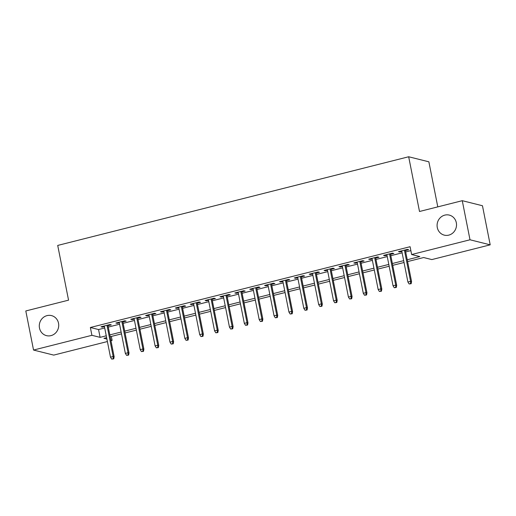 <?xml version="1.0" encoding="UTF-8"?>
<svg xmlns="http://www.w3.org/2000/svg" width="516" height="516" viewBox="0 0 516 516"><rect width="100%" height="100%" fill="white"/><g stroke="black" fill="none" stroke-linecap="round" stroke-linejoin="round"><path stroke-width="0.77" d="M58.521 323.222A10.333 9.681 104 0 1 46.498 335.645A10.333 9.681 104 0 1 39.487 328.028A10.333 9.681 104 0 1 51.51 315.605A10.333 9.681 104 0 1 58.521 323.222M456.318 222.719A10.333 9.681 104 0 1 444.295 235.141A10.333 9.681 104 0 1 437.284 227.524A10.333 9.681 104 0 1 449.307 215.101A10.333 9.681 104 0 1 456.318 222.719M437.787 206.871L428.867 161.811L408.672 156.761L57.715 245.429L68.557 300.157L25.8 310.961L33.54 350.054L91.913 335.31L100.098 337.354L106.257 335.8M408.672 156.761L419.508 211.489L462.265 200.692L482.46 205.742L490.2 244.836L431.834 259.58L423.642 257.536L407.601 261.586M111.327 336.438L112.107 340.36L110.959 340.65M107.392 341.547L53.735 355.105L33.54 350.054M107.999 325.706L111.295 324.874L109.934 324.532L101.013 326.789L102.374 327.131L104.438 326.609M122.873 321.952L126.168 321.12L124.801 320.778L115.881 323.029L117.248 323.371L119.306 322.855M137.746 318.191L141.042 317.359L139.675 317.017L130.754 319.275L132.115 319.617L134.179 319.094M152.613 314.438L155.909 313.605L154.548 313.264L145.622 315.515L146.989 315.856L149.047 315.341M167.487 310.677L170.783 309.845L169.416 309.503L160.495 311.761L161.856 312.103L163.92 311.58M182.354 306.923L185.65 306.091L184.289 305.749L175.363 308L176.73 308.342L178.788 307.826M197.228 303.163L200.524 302.331L199.157 301.989L190.236 304.247L191.604 304.588L193.661 304.066M212.102 299.409L215.398 298.577L214.03 298.235L205.11 300.486L206.471 300.828L208.535 300.312M226.969 295.655L230.265 294.817L228.904 294.481L219.977 296.732L221.345 297.074L223.402 296.552M241.843 291.895L245.139 291.063L243.771 290.721L234.851 292.978L236.212 293.314L238.276 292.798M256.71 288.141L260.006 287.302L258.645 286.967L249.718 289.218L251.086 289.56L253.143 289.037M271.584 284.38L274.88 283.548L273.512 283.207L264.592 285.464L265.959 285.8L268.017 285.284M286.451 280.627L289.747 279.788L288.386 279.453L279.466 281.704L280.827 282.046L282.891 281.523M301.325 276.866L304.621 276.034L303.253 275.692L294.333 277.95L295.7 278.285L297.758 277.769M316.198 273.112L319.494 272.274L318.127 271.938L309.207 274.19L310.567 274.531L312.632 274.009M331.066 269.352L334.362 268.52L333.001 268.178L324.074 270.436L325.441 270.771L327.499 270.255M345.939 265.598L349.235 264.76L347.868 264.424L338.947 266.675L340.308 267.017L342.372 266.495M360.807 261.838L364.103 261.006L362.742 260.664L353.815 262.921L355.182 263.257L357.24 262.741M375.68 258.084L378.976 257.245L377.609 256.91L368.688 259.161L370.056 259.503L372.113 258.98M390.554 254.324L393.843 253.491L392.483 253.15L383.562 255.407L384.923 255.749L386.987 255.226M407.24 259.761L419.824 256.581L411.639 254.53L410.091 246.713L90.364 327.492L98.55 329.537L104.709 327.983M108.276 327.079L119.577 324.222M123.143 323.326L134.45 320.468M138.017 319.565L149.317 316.708M152.884 315.811L164.191 312.954M167.758 312.051L179.065 309.194M182.632 308.297L193.932 305.44M197.499 304.537L208.806 301.679M212.373 300.783L223.673 297.925M227.24 297.023L238.547 294.165M242.114 293.269L253.421 290.411M256.981 289.508L268.288 286.651M271.855 285.754L283.161 282.897M286.728 281.994L298.029 279.137M301.596 278.24L312.902 275.383M316.469 274.48L327.77 271.622M331.337 270.726L342.643 267.869M346.21 266.966L357.517 264.108M361.077 263.212L372.384 260.354M375.951 259.451L387.258 256.594M390.825 255.697L402.125 252.84M405.692 251.937L410.865 250.634M405.421 250.57L408.717 249.738L407.356 249.396L398.429 251.647L399.797 251.989L401.854 251.466M462.265 200.692L470.005 239.785L490.2 244.836M90.364 327.492L91.913 335.31M411.639 254.53L470.005 239.785M109.824 334.897L121.125 332.046M124.691 331.143L135.998 328.286M139.565 327.383L150.865 324.532M154.432 323.629L165.739 320.771M169.306 319.868L180.613 317.017M184.18 316.115L195.48 313.257M199.047 312.354L210.354 309.503M213.921 308.6L225.221 305.743M228.788 304.84L240.095 301.989M243.662 301.086L254.969 298.229M258.529 297.326L269.836 294.475M273.403 293.572L284.709 290.714M288.276 289.811L299.577 286.96M303.144 286.058L314.45 283.2M318.017 282.304L329.318 279.446M332.885 278.543L344.191 275.686M347.758 274.789L359.065 271.932M362.632 271.029L373.932 268.172M377.499 267.275L388.806 264.418M392.373 263.515L403.673 260.657M106.619 337.632L103.916 338.309L106.902 339.057M110.843 340.044L112.107 340.36M404.041 262.489L392.734 265.347M389.167 266.243L377.86 269.1M374.293 270.003L362.993 272.861M359.426 273.757L348.119 276.615M344.553 277.518L333.246 280.375M329.685 281.272L318.378 284.129M314.812 285.032L303.505 287.889M299.938 288.786L288.637 291.643M285.071 292.546L273.764 295.404M270.197 296.3L258.897 299.157M255.33 300.06L244.023 302.918M240.456 303.814L229.149 306.672M225.589 307.575L214.282 310.432M210.715 311.329L199.408 314.186M195.841 315.089L184.541 317.946M180.974 318.843L169.667 321.7M166.1 322.603L154.8 325.461M151.233 326.357L139.926 329.214M136.359 330.117L125.053 332.968M121.486 333.871L110.185 336.729M98.55 329.537L100.098 337.354M399.668 251.337L399.797 251.989M384.794 255.091L384.923 255.749M369.927 258.851L370.056 259.503M355.053 262.605L355.182 263.257M340.179 266.366L340.308 267.017M325.312 270.12L325.441 270.771M310.439 273.88L310.567 274.531M295.571 277.634L295.7 278.285M280.698 281.394L280.827 282.046M265.824 285.148L265.959 285.8M250.957 288.908L251.086 289.56M236.083 292.662L236.212 293.314M221.216 296.423L221.345 297.074M206.342 300.177L206.471 300.828M191.475 303.937L191.604 304.588M176.601 307.691L176.73 308.342M161.727 311.451L161.856 312.103M146.86 315.205L146.989 315.856M131.986 318.965L132.115 319.617M117.119 322.719L117.248 323.371M102.245 326.48L102.374 327.131M410.607 283.587L409.123 283.961L411.155 283.723L410.607 283.587L410.581 281.349L407.904 282.026L401.725 250.815M404.402 250.137L410.581 281.349L411.568 281.594L405.292 249.912M411.155 283.723L411.568 281.594M407.904 282.026L409.123 283.961M395.74 287.348L394.25 287.722L396.282 287.483L395.74 287.348L395.714 285.109L393.037 285.78L386.858 254.575M389.535 253.898L395.714 285.109L396.694 285.354L390.418 253.672M396.282 287.483L396.694 285.354M393.037 285.78L394.25 287.722M380.866 291.101L379.383 291.476L381.414 291.237L380.866 291.101L380.84 288.863L378.163 289.541L371.984 258.329M374.661 257.652L380.84 288.863L381.821 289.108L375.551 257.426M381.414 291.237L381.821 289.108M378.163 289.541L379.383 291.476M365.999 294.862L364.509 295.236L366.541 294.997L365.999 294.862L365.973 292.624L363.296 293.294L357.111 262.083M359.787 261.412L365.973 292.624L366.953 292.869L360.678 261.186M366.541 294.997L366.953 292.869M363.296 293.294L364.509 295.236M351.125 298.616L349.635 298.99L351.673 298.751L351.125 298.616L351.099 296.377L348.423 297.055L342.243 265.843M344.92 265.166L351.099 296.377L352.08 296.623L345.81 264.94M351.673 298.751L352.08 296.623M348.423 297.055L349.635 298.99M336.251 302.376L334.768 302.75L336.8 302.511L336.251 302.376L336.226 300.138L333.549 300.809L327.37 269.597M330.046 268.926L336.226 300.138L337.212 300.383L330.937 268.701M336.8 302.511L337.212 300.383M333.549 300.809L334.768 302.75M321.384 306.13L319.894 306.504L321.926 306.265L321.384 306.13L321.358 303.892L318.682 304.569L312.502 273.357M315.179 272.68L321.358 303.892L322.339 304.137L316.069 272.454M321.926 306.265L322.339 304.137M318.682 304.569L319.894 306.504M306.51 309.884L305.027 310.264L307.059 310.026L306.51 309.884L306.485 307.652L303.808 308.323L297.629 277.111M300.306 276.441L306.485 307.652L307.471 307.897L301.196 276.215M307.059 310.026L307.471 307.897M303.808 308.323L305.027 310.264M291.643 313.644L290.153 314.018L292.185 313.78L291.643 313.644L291.617 311.406L288.941 312.083L282.762 280.872M285.438 280.194L291.617 311.406L292.598 311.651L286.322 279.969M292.185 313.78L292.598 311.651M288.941 312.083L290.153 314.018M276.77 317.398L275.286 317.779L277.318 317.54L276.77 317.398L276.744 315.166L274.067 315.837L267.888 284.626M270.565 283.955L276.744 315.166L277.724 315.411L271.455 283.729M277.318 317.54L277.724 315.411M274.067 315.837L275.286 317.779M261.902 321.158L260.412 321.533L262.444 321.294L261.902 321.158L261.87 318.92L259.193 319.598L253.014 288.386M255.691 287.709L261.87 318.92L262.857 319.165L256.581 287.483M262.444 321.294L262.857 319.165M259.193 319.598L260.412 321.533M247.029 324.912L245.539 325.293L247.577 325.054L247.029 324.912L247.003 322.681L244.326 323.351L238.147 292.14M240.824 291.469L247.003 322.681L247.983 322.926L241.714 291.243M247.577 325.054L247.983 322.926M244.326 323.351L245.539 325.293M232.155 328.673L230.671 329.047L232.703 328.808L232.155 328.673L232.129 326.435L229.452 327.112L223.273 295.9M225.95 295.223L232.129 326.435L233.116 326.68L226.84 294.997M232.703 328.808L233.116 326.68M229.452 327.112L230.671 329.047M217.288 332.427L215.798 332.807L217.829 332.568L217.288 332.427L217.262 330.188L214.585 330.866L208.406 299.654M211.083 298.983L217.262 330.188L218.242 330.44L211.966 298.758M217.829 332.568L218.242 330.44M214.585 330.866L215.798 332.807M202.414 336.187L200.93 336.561L202.962 336.322L202.414 336.187L202.388 333.949L199.711 334.626L193.532 303.414M196.209 302.737L202.388 333.949L203.369 334.194L197.099 302.511M202.962 336.322L203.369 334.194M199.711 334.626L200.93 336.561M187.547 339.941L186.057 340.321L188.088 340.083L187.547 339.941L187.521 337.703L184.844 338.38L178.659 307.168M181.335 306.498L187.521 337.703L188.501 337.954L182.225 306.272M188.088 340.083L188.501 337.954M184.844 338.38L186.057 340.321M172.673 343.701L171.183 344.075L173.221 343.837L172.673 343.701L172.647 341.463L169.97 342.14L163.791 310.929M166.468 310.251L172.647 341.463L173.628 341.708L167.358 310.026M173.221 343.837L173.628 341.708M169.97 342.14L171.183 344.075M157.799 347.455L156.316 347.836L158.347 347.597L157.799 347.455L157.773 345.217L155.097 345.894L148.918 314.683M151.594 314.012L157.773 345.217L158.76 345.468L152.484 313.786M158.347 347.597L158.76 345.468M155.097 345.894L156.316 347.836M142.932 351.215L141.442 351.59L143.474 351.351L142.932 351.215L142.906 348.977L140.229 349.655L134.05 318.443M136.727 317.766L142.906 348.977L143.887 349.222L137.617 317.54M143.474 351.351L143.887 349.222M140.229 349.655L141.442 351.59M128.058 354.969L126.575 355.35L128.607 355.111L128.058 354.969L128.032 352.731L125.356 353.408L119.177 322.197M121.853 321.52L128.032 352.731L129.019 352.983L122.744 321.3M128.607 355.111L129.019 352.983M125.356 353.408L126.575 355.35M113.191 358.73L111.701 359.104L113.733 358.865L113.191 358.73L113.165 356.492L110.489 357.169L104.309 325.957M106.986 325.28L113.165 356.492L114.146 356.737L107.87 325.054M113.733 358.865L114.146 356.737M110.489 357.169L111.701 359.104"/></g></svg>
